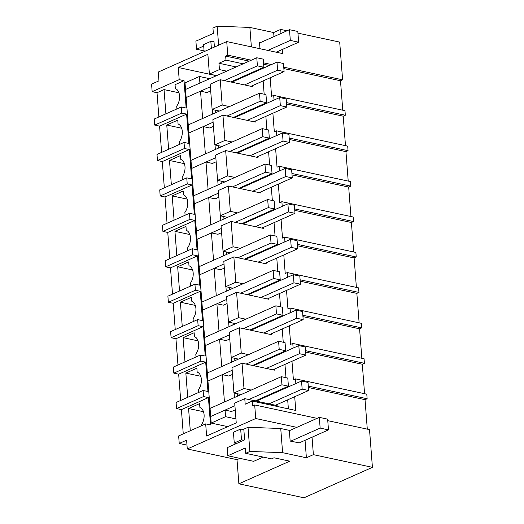 <?xml version="1.0" encoding="UTF-8"?>
<svg xmlns="http://www.w3.org/2000/svg" width="524" height="524" viewBox="0 0 524 524"><rect width="100%" height="100%" fill="white"/><g stroke="black" fill="none" stroke-linecap="round" stroke-linejoin="round"><path stroke-width="0.79" d="M186.983 445.125L179.228 443.455L186.603 440.18L187.278 448.983L255.732 418.525L296.853 427.355M277.032 404.58L277.111 405.589L244.767 398.64L245.193 404.207L252.214 401.083L252.581 405.897L254.69 404.96L255.732 418.525M244.767 398.64L234.719 403.113L236.239 422.855L206.613 436.034L205.683 423.89L178.651 435.916L179.228 443.455M183.262 433.859L181.396 409.617L208.428 397.592L210.53 424.931L205.683 423.89M190.284 430.735L188.575 408.524L199.598 403.618L199.899 407.502A10.735 6.845 102.1 0 1 201.249 425.043L201.308 425.835M208.428 397.592L203.574 396.55L176.549 408.576L181.396 409.617M235.931 418.899L225.575 416.672L211.185 423.078L227.744 426.634M209.718 78.698L199.402 76.484L185.011 82.884L210.681 416.495L225.071 410.089L225.575 416.672M248.834 399.517L281.938 384.786L281.316 376.684L210.059 408.399L211.185 423.078M271.445 394.415L270.397 394.192M251.232 390.072L243.988 388.52L233.94 392.987L241.184 394.546M252.214 401.083L295.759 410.443L294.704 396.714M296.047 383.47L293.938 384.406M295.857 383.43L295.51 378.878L366.787 394.186L367.141 398.744L365.031 399.681L308.394 387.511M367.141 398.744L308.282 386.103M367.298 429.149L365.031 399.681M299.276 442.872L290.158 441.09L289.327 430.361L280.74 428.514L248.022 427.289L243.811 429.169L244.636 439.898L227.18 447.666L227.802 455.769L245.258 448L245.671 453.312L271.543 458.873L274 457.779L289.772 461.166L238.872 483.816L303.966 497.8L372.42 467.336L369.518 429.628L327.762 420.654M317.072 418.362L254.69 404.96M312.042 437.193L313.385 454.655L372.42 467.336M280.74 428.514L282.6 452.664L306.389 457.773L313.385 454.655M282.6 452.664L249.883 451.439L245.671 453.312M239.927 458.369L237.012 459.666L238.872 483.816M237.012 459.666L187.278 448.983M188.575 408.524L203.495 411.726M210.059 408.399L224.449 401.993L222.346 374.653L228.811 376.042L232.505 374.405M225.071 410.089L231.543 411.484L235.237 409.84M305.047 440.304L306.389 457.773M248.022 427.289L249.883 451.439M263.212 457.085L253.675 461.323L227.802 455.769M243.988 388.52L242.036 363.204L231.988 367.678L233.94 392.987M215.606 110.243L215.79 112.647M218.331 145.679L218.515 148.082M221.056 181.114L221.246 183.518M223.787 216.55L223.971 218.953M226.512 251.992L226.696 254.389M229.237 287.427L229.427 289.831M231.968 322.863L232.152 325.266M234.693 358.298L234.876 360.702M237.418 393.734L237.601 396.137M212.286 109.529L212.633 114.049M215.01 144.965L215.357 149.491M217.735 180.4L218.082 184.926M220.46 215.836L220.814 220.362M223.191 251.278L223.538 255.797M225.916 286.713L226.263 291.233M228.641 322.149L228.988 326.668M231.372 357.584L231.719 362.11M234.097 393.02L234.444 397.546M199.402 76.484L199.906 83.061L185.516 89.466L186.138 97.569L200.528 91.163L207 92.552L210.694 90.907M200.528 91.163L202.637 118.503L188.24 124.902L188.863 133.004L203.26 126.598L209.724 127.987L213.419 126.343M203.26 126.598L205.362 153.938L190.972 160.344L191.594 168.44L205.984 162.034L212.456 163.423L216.15 161.785M205.984 162.034L208.087 189.374L193.697 195.779L194.319 203.875L208.709 197.469L215.181 198.865L218.875 197.221M208.709 197.469L210.812 224.809L196.421 231.215L197.044 239.311L211.441 232.911L217.905 234.3L221.6 232.656M211.441 232.911L213.543 260.245L199.146 266.651L199.775 274.753L214.165 268.347L220.637 269.736L224.324 268.091M214.165 268.347L216.268 295.68L201.878 302.086L202.5 310.188L216.89 303.782L223.362 305.171L227.056 303.527M216.89 303.782L218.993 331.122L204.602 337.522L205.225 345.624L219.615 339.218L226.086 340.607L229.781 338.963M219.615 339.218L221.724 366.558L207.327 372.957L207.949 381.059L222.346 374.653M345.486 145.659L343.22 116.19L345.329 115.254L344.975 110.695L273.692 95.381L274.045 99.94L271.949 100.994M273.692 95.381L271.589 96.318L270.161 77.788M263.14 80.912L264.162 94.196M264.875 103.451L264.928 104.119M265.865 116.348L266.893 129.631M267.6 138.886L267.653 139.554M268.596 151.783L269.618 165.067M270.332 174.322L270.377 174.99M271.321 187.219L272.342 200.502M273.056 209.757L273.109 210.425M274.045 222.654L275.067 235.944M275.781 245.193L275.834 245.867M276.777 258.09L277.799 271.38M278.506 280.628L278.558 281.303M279.502 293.525L280.523 306.815M281.237 316.07L281.29 316.738M282.226 328.967L283.248 342.251M283.962 351.506L284.015 352.174M284.958 364.403L285.98 377.686M286.687 386.941L286.739 387.609M287.683 399.838L288.377 408.851M295.51 378.878L293.401 379.815L291.973 361.278M291.036 349.05L293.132 347.995L292.778 343.436L290.676 344.373L289.248 325.843M288.305 313.614L290.407 312.559L290.054 308.001L287.951 308.937L286.523 290.407M285.58 278.178L287.676 277.124L287.329 272.565L285.22 273.502L283.798 254.965M282.855 242.743L284.951 241.688L284.604 237.13L282.495 238.066L281.067 219.53M280.13 207.301L282.226 206.246L281.873 201.694L279.77 202.631L278.342 184.094M277.399 171.865L279.495 170.811L279.148 166.259L277.039 167.195L275.617 148.659M274.674 136.43L276.77 135.375L276.423 130.817L274.314 131.76L272.886 113.223M180.695 400.447L178.671 374.182L205.703 362.156L207.963 391.52L203.109 390.478L176.077 402.504L176.549 408.576M203.109 390.478L203.574 396.55M297.946 33.13L339.696 42.097L342.598 79.812L340.495 80.755L283.851 68.585M342.762 110.217L340.495 80.755M276.423 130.817L347.7 146.131L348.054 150.689L345.945 151.626L289.307 139.456M348.211 181.094L345.945 151.626M279.148 166.259L350.432 181.566L350.779 186.125L348.676 187.061L292.032 174.892M350.942 216.53L348.676 187.061M281.873 201.694L353.156 217.008L353.504 221.56L351.401 222.497L294.763 210.334M353.667 251.965L351.401 222.497M284.604 237.13L355.881 252.444L356.235 256.996L354.126 257.932L297.488 245.769M356.392 287.401L354.126 257.932M287.329 272.565L358.606 287.879L358.96 292.431L356.851 293.375L300.213 281.205M359.123 322.836L356.851 293.375M290.054 308.001L361.337 323.315L361.684 327.873L359.582 328.81L302.938 316.64M361.848 358.278L359.582 328.81M292.778 343.436L364.062 358.75L364.416 363.309L362.307 364.246L305.669 352.076M364.573 393.714L362.307 364.246M256.354 71.284L255.306 71.054M236.141 66.941L218.96 63.247L219.445 69.587L209.397 74.061L216.648 75.613M246.909 75.489L245.854 75.26M226.689 71.146L219.445 69.587M252.489 85.648L252.568 86.663L220.224 79.714L210.176 84.181L212.122 109.496L219.373 111.049M229.42 106.582L222.169 105.023L220.224 79.714M249.634 110.924L248.586 110.695M255.221 121.083L255.293 122.099L222.949 115.149L212.901 119.623L214.853 144.932L222.097 146.491M232.145 142.017L224.901 140.458L222.949 115.149M252.358 146.36L251.31 146.137M257.946 156.519L258.024 157.534L225.674 150.585L215.633 155.058L217.578 180.367L224.822 181.926M234.87 177.453L227.626 175.9L225.674 150.585M255.09 181.795L254.035 181.573M260.67 191.961L260.749 192.97L228.405 186.02L218.357 190.494L220.303 215.803L227.554 217.362M237.601 212.888L230.35 211.336L228.405 186.02M257.815 217.231L256.767 217.008M263.395 227.396L263.474 228.405L231.13 221.456L221.082 225.929L223.028 251.238L230.278 252.797M240.326 248.33L233.075 246.771L231.13 221.456M260.539 252.673L259.491 252.444M266.127 262.832L266.205 263.841L233.855 256.898L223.807 261.365L225.759 286.68L233.003 288.233M243.051 283.766L235.807 282.207L233.855 256.898M263.271 288.108L262.216 287.879M268.851 298.267L268.93 299.283L236.586 292.333L226.538 296.8L228.484 322.116L235.734 323.668M245.776 319.201L238.531 317.642L236.586 292.333M265.996 323.544L264.947 323.315M271.576 333.703L271.655 334.718L239.311 327.769L229.263 332.242L231.208 357.551L238.459 359.11M248.507 354.637L241.256 353.078L239.311 327.769M268.72 358.979L267.672 358.757M274.307 369.138L274.38 370.154L242.036 363.204M214.349 76.635L214.244 75.227L178.258 67.498L179.195 79.648L184.042 80.689L186.151 108.023L181.297 106.981L181.527 110.02L181.763 113.06L186.616 114.101L188.876 143.458L184.022 142.417L184.487 148.495L189.341 149.537L191.601 178.9L186.747 177.859L187.219 183.931L192.066 184.972L194.325 214.336L189.478 213.294L189.943 219.366L194.797 220.407L197.057 249.771L192.203 248.73L192.668 254.802L197.522 255.843L199.782 285.207L194.928 284.165L195.4 290.237L200.247 291.285L202.506 320.642L197.659 319.601L198.124 325.679L202.978 326.721L205.238 356.078L200.384 355.036L200.849 361.115L205.703 362.156M181.297 106.981L154.266 119.013L154.731 125.085L181.763 113.06M158.877 116.957L157.017 92.715L152.163 91.674L179.195 79.648M251.291 60.201L227.776 55.151L226.728 41.579L158.274 72.043L158.955 80.853L151.58 84.128L152.163 91.674M178.671 374.182L173.817 373.14L200.849 361.115M200.384 355.036L173.352 367.069L173.817 373.14M177.964 365.012L175.946 338.746L171.093 337.705L198.124 325.679M197.659 319.601L170.627 331.633L171.093 337.705M175.239 329.576L173.221 303.311L168.368 302.269L195.4 290.237M194.928 284.165L167.896 296.191L168.368 302.269M172.514 294.141L170.49 267.875L165.643 266.834L192.668 254.802M192.203 248.73L165.171 260.756L165.643 266.834M169.789 258.705L167.765 232.44L162.912 231.398L189.943 219.366M189.478 213.294L162.447 225.32L162.912 231.398M167.058 223.27L165.04 196.998L160.187 195.956L187.219 183.931M186.747 177.859L159.722 189.885L160.187 195.956M164.333 187.828L162.309 161.562L157.462 160.521L184.487 148.495M184.022 142.417L156.99 154.449L157.462 160.521M161.608 152.392L159.584 126.127L154.731 125.085M209.397 74.061L207.877 54.313L178.258 67.498M227.776 55.151L225.667 56.088L225.975 60.122L218.96 63.247M287.021 30.785L280.668 29.423L280.982 33.471M282.213 49.518L282.528 53.566L226.728 41.579M342.598 79.812L283.746 67.17M271.504 64.544L263.526 62.828M157.017 92.715L164.038 89.591L178.953 92.794M176.922 108.927L176.706 106.11A10.735 6.845 102.1 0 0 175.357 88.576L175.055 84.685L184.042 80.689M225.975 60.122L243.162 63.817M262.327 67.93L263.376 68.159M269.395 65.48L263.637 64.242M249.182 61.138L225.667 56.088M203.718 46.06L196.52 49.256L195.897 41.16L213.36 33.392L212.947 28.073L217.159 26.2L249.876 27.425L273.672 32.534L273.98 36.588M273.672 32.534L280.668 29.423M260.022 42.798L259.498 42.68L259.963 48.719M249.876 27.425L251.376 46.878M213.137 41.868L213.982 41.488L214.408 47.062M217.159 26.2L218.619 45.188M164.038 89.591L165.898 113.832M222.169 105.023L212.122 109.496M345.329 115.254L286.471 102.606M196.52 49.256L204.085 50.887M348.054 150.689L289.196 138.048M343.22 116.19L286.582 104.021M159.584 126.127L186.616 114.101M179.647 144.362L179.431 141.546A10.735 6.845 102.1 0 0 178.081 124.011L177.787 120.12L166.763 125.026L168.63 149.268M166.763 125.026L181.684 128.236M224.901 140.458L214.853 144.932M350.779 186.125L291.927 173.483M162.309 161.562L189.341 149.537M182.378 179.804L182.162 176.981A10.735 6.845 102.1 0 0 180.813 159.447L180.511 155.562L169.488 160.462L171.355 184.703M169.488 160.462L184.409 163.671M227.626 175.9L217.578 180.367M353.504 221.56L294.652 208.919M165.04 196.998L192.066 184.972M185.103 215.24L184.887 212.423A10.735 6.845 102.1 0 0 183.538 194.882L183.236 190.998L172.213 195.904L174.079 220.146M172.213 195.904L187.133 199.107M230.35 211.336L220.303 215.803M356.235 256.996L297.377 244.354M167.765 232.44L194.797 220.407M187.828 250.675L187.612 247.859A10.735 6.845 102.1 0 0 186.262 230.318L185.968 226.434L174.944 231.339L176.804 255.581M174.944 231.339L189.865 234.542M233.075 246.771L223.028 251.238M358.96 292.431L300.108 279.79M170.49 267.875L197.522 255.843M190.559 286.111L190.343 283.294A10.735 6.845 102.1 0 0 188.987 265.76L188.692 261.869L177.669 266.775L179.536 291.017M177.669 266.775L192.59 269.978M235.807 282.207L225.759 286.68M361.684 327.873L302.833 315.225M173.221 303.311L200.247 291.285M193.284 321.546L193.068 318.73A10.735 6.845 102.1 0 0 191.719 301.195L191.417 297.305L180.394 302.21L182.26 326.452M180.394 302.21L195.314 305.413M238.531 317.642L228.484 322.116M364.416 363.309L305.558 350.667M175.946 338.746L202.978 326.721M196.009 356.982L195.793 354.165A10.735 6.845 102.1 0 0 194.443 336.631L194.142 332.74L183.125 337.646L184.985 361.887M183.125 337.646L198.039 340.855M241.256 353.078L231.208 357.551M198.734 392.424L198.517 389.601A10.735 6.845 102.1 0 0 197.168 372.066L196.873 368.182L185.85 373.081L187.716 397.323M185.85 373.081L200.771 376.291M244.512 84.927L277.615 70.196L276.993 62.101L231.818 82.203M276.993 62.101L283.464 63.489L284.087 71.591L250.983 86.322M277.615 70.196L284.087 71.591M224.298 80.585L257.402 65.854L256.78 57.758L185.516 89.466M186.138 97.569L210.379 86.781M256.78 57.758L263.245 59.147L263.867 67.249L257.402 65.854M230.763 81.98L263.867 67.249M247.243 120.369L280.34 105.638L279.718 97.536L234.542 117.638M279.718 97.536L286.189 98.925L286.811 107.027L253.708 121.758M280.34 105.638L286.811 107.027M227.023 116.027L260.127 101.296L259.504 93.193L188.24 124.902M188.863 133.004L213.104 122.216M259.504 93.193L265.969 94.582L266.598 102.684L260.127 101.296M233.494 117.415L266.598 102.684M249.968 155.805L283.071 141.074L282.449 132.972L237.267 153.073M282.449 132.972L288.914 134.36L289.536 142.463L256.433 157.193M283.071 141.074L289.536 142.463M229.748 151.462L262.852 136.731L262.229 128.629L190.972 160.344M191.594 168.44L215.829 157.652M262.229 128.629L268.701 130.018L269.323 138.12L262.852 136.731M236.219 152.851L269.323 138.12M252.692 191.24L285.796 176.509L285.174 168.407L239.999 188.509M285.174 168.407L291.639 169.802L292.268 177.898L259.164 192.629M285.796 176.509L292.268 177.898M232.479 186.898L265.583 172.167L264.954 164.064L193.697 195.779M194.319 203.875L218.554 193.094M264.954 164.064L271.425 165.46L272.048 173.555L265.583 172.167M238.944 188.286L272.048 173.555M255.417 226.676L288.521 211.945L287.899 203.849L242.723 223.951M287.899 203.849L294.37 205.238L294.992 213.334L261.889 228.064M288.521 211.945L294.992 213.334M235.204 222.333L268.308 207.602L267.685 199.506L196.421 231.215M197.044 239.311L221.285 228.529M267.685 199.506L274.15 200.895L274.773 208.991L268.308 207.602M241.675 223.722L274.773 208.991M258.149 262.111L291.252 247.38L290.623 239.285L245.448 259.387M290.623 239.285L297.095 240.673L297.717 248.769L264.613 263.5M291.252 247.38L297.717 248.769M237.929 257.769L271.032 243.038L270.41 234.942L199.146 266.651M199.775 274.753L224.01 263.965M270.41 234.942L276.882 236.331L277.504 244.426L271.032 243.038M244.4 259.157L277.504 244.426M260.873 297.547L293.977 282.816L293.355 274.72L248.179 294.822M293.355 274.72L299.82 276.109L300.442 284.211L267.345 298.942M293.977 282.816L300.442 284.211M240.66 293.204L273.757 278.473L273.135 270.377L201.878 302.086M202.5 310.188L226.735 299.401M273.135 270.377L279.606 271.766L280.229 279.868L273.757 278.473M247.125 294.599L280.229 279.868M263.598 332.989L296.702 318.258L296.08 310.156L250.904 330.258M296.08 310.156L302.551 311.544L303.173 319.647L270.07 334.377M296.702 318.258L303.173 319.647M243.385 328.646L276.489 313.915L275.866 305.813L204.602 337.522M205.225 345.624L229.466 334.836M275.866 305.813L282.331 307.202L282.953 315.304L276.489 313.915M249.85 330.035L282.953 315.304M266.33 368.424L299.427 353.693L298.804 345.591L253.629 365.693M298.804 345.591L305.276 346.98L305.898 355.082L272.794 369.813M299.427 353.693L305.898 355.082M246.11 364.082L279.213 349.351L278.591 341.248L207.327 372.957M207.949 381.059L232.191 370.272M278.591 341.248L285.056 342.637L285.685 350.739L279.213 349.351M252.581 365.47L285.685 350.739M269.054 403.86L302.158 389.129L301.536 381.027L256.354 401.129M301.536 381.027L308.001 382.422L308.623 390.518L275.519 405.249M302.158 389.129L308.623 390.518M210.681 416.495L234.916 405.714M281.316 376.684L287.787 378.073L288.41 386.175L281.938 384.786M255.306 400.906L288.41 386.175M259.524 43.02L289.49 29.685L290.316 40.414L298.641 42.208L276.174 52.204M267.849 50.415L290.316 40.414M289.49 29.685L297.815 31.473L298.641 42.208M204.144 51.634L203.6 44.586L210.831 41.37L214.021 42.058M210.831 41.37L211.375 48.411M289.353 430.695L319.319 417.359L320.144 428.095L328.476 429.883L299.007 442.996M290.682 441.201L320.144 428.095M243.857 429.732L240.66 429.045L233.429 432.261L234.261 442.996L236.56 443.494M234.261 442.996L241.492 439.78L243.791 440.271M319.319 417.359L327.651 419.148L328.476 429.883M240.66 429.045L241.492 439.78"/></g></svg>
